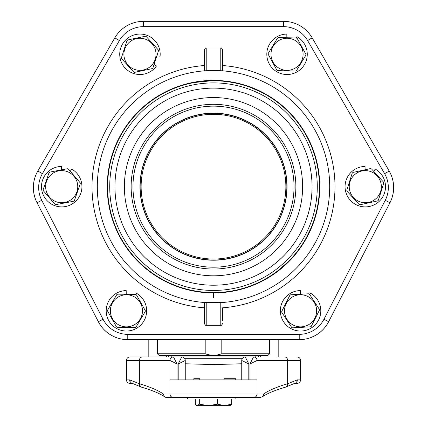 <?xml version="1.0" encoding="UTF-8"?>
<svg xmlns="http://www.w3.org/2000/svg" width="427" height="427" viewBox="0 0 427 427"><rect width="100%" height="100%" fill="white"/><g stroke="black" fill="none" stroke-linecap="round" stroke-linejoin="round"><path stroke-width="0.64" d="M103.062 319.279L98.359 321.707L37.048 202.745L98.359 321.707A33.092 33.092 0 0 0 127.774 339.641L299.226 339.641L127.774 339.641L127.774 334.346A27.798 27.798 0 0 1 103.062 319.279L41.755 200.322A27.798 27.798 0 0 1 42.401 173.666L119.395 40.528A27.798 27.798 0 0 1 143.456 26.645L283.544 26.645A27.798 27.798 0 0 1 307.605 40.528L384.599 173.666A27.798 27.798 0 0 1 385.245 200.322L323.938 319.279A27.798 27.798 0 0 1 299.226 334.346L127.774 334.346M213.5 290.451A103.782 103.782 0 0 1 109.718 186.674A103.782 103.782 0 0 1 213.5 82.891A103.782 103.782 0 0 1 317.282 186.674A103.782 103.782 0 0 1 213.5 290.451M213.5 285.22A98.546 98.546 0 0 1 128.159 137.398A98.546 98.546 0 0 1 298.841 137.398A98.546 98.546 0 0 1 213.5 285.22M213.5 97.537A89.131 89.131 0 0 0 124.369 186.674A89.131 89.131 0 0 0 213.5 275.805A89.131 89.131 0 0 0 302.631 186.674A89.131 89.131 0 0 0 213.5 97.537M213.5 80.772A105.901 105.901 0 0 0 121.786 239.622A105.901 105.901 0 0 0 305.214 239.622A105.901 105.901 0 0 0 213.5 80.772M213.5 260.214A73.54 73.54 0 0 0 277.187 149.904A73.54 73.54 0 0 0 149.813 149.904A73.54 73.54 0 0 0 213.5 260.214M213.5 269.037A82.368 82.368 0 0 0 284.83 145.49A82.368 82.368 0 0 0 142.17 145.49A82.368 82.368 0 0 0 213.5 269.037M206.22 70.706L206.22 48.005L220.78 48.005C221.047 47.477 221.661 48.091 222.622 49.847L222.622 70.834L205.275 70.77M204.437 70.829L204.378 49.847C205.339 48.091 205.953 47.477 206.22 48.005M222.622 52.58L222.622 69.083M204.576 302.524L204.378 323.501C205.339 325.257 205.953 325.87 206.22 325.337L206.22 302.642L221.725 302.578M222.622 312.511L222.622 320.762M222.622 317.416L222.622 307.819A121.492 121.492 0 0 0 334.992 186.674A121.492 121.492 0 0 0 222.622 65.523M205.093 302.562L206.027 302.626M222.563 302.513L222.622 302.508A116.197 116.197 0 0 0 329.697 186.674A116.197 116.197 0 0 0 222.622 70.834M213.585 292.943L213.5 292.943A106.27 106.27 0 0 0 305.529 133.539A106.27 106.27 0 0 0 121.471 133.539A106.27 106.27 0 0 0 213.5 292.938L199.9 292.068L213.585 292.943L213.591 297.907M180.424 287.659L163.408 280.395L180.424 287.659M147.278 269.784L132.68 255.672L147.278 269.784M122.933 242.269L118.541 234.37L122.933 242.269M111.922 217.893L109.066 206.321L111.922 217.893M107.38 192.289L107.609 177.723L107.38 192.289M109.888 163.061L115.882 144.678L109.888 163.061M121.706 133.128L126.008 126.355L121.706 133.128M133.614 116.592L144.913 105.501L133.614 116.592M162.169 93.62L173.549 88.202L162.169 93.62M190.581 82.907L214.904 80.415L190.581 82.907M245.098 85.213L264.377 93.374L245.098 85.213M271.535 97.65L276.136 100.825L271.535 97.65M285.812 108.8L298.083 122.341L285.812 108.8M307.008 136.181L310.963 144.315L307.008 136.181M313.439 150.55L317.474 164.726L313.439 150.55M319.615 180.979L319.551 193.484L319.615 180.979M318.878 200.407L317.987 206.038L318.878 200.407M313.263 223.273L304.664 241.276L313.263 223.273M291.102 259.274L273.937 274.081L291.102 259.274M260.118 282.167L244.159 288.422L260.118 282.167M231.978 291.321L223.513 292.468L231.978 291.321M213.5 302.866A116.197 116.197 0 0 0 314.128 128.575A116.197 116.197 0 0 0 112.872 128.575A116.197 116.197 0 0 0 213.5 302.866A116.197 116.197 0 0 0 314.128 128.575A116.197 116.197 0 0 0 112.872 128.575A116.197 116.197 0 0 0 213.5 302.866M385.245 200.322L389.952 202.745L328.641 321.707A33.092 33.092 0 0 1 299.226 339.641A33.092 33.092 0 0 0 328.641 321.707L389.952 202.745A33.092 33.092 0 0 0 389.184 171.019L312.19 37.875A33.092 33.092 0 0 0 283.544 21.35L143.456 21.35A33.092 33.092 0 0 0 114.81 37.875L37.816 171.019A33.092 33.092 0 0 0 37.048 202.745L41.755 200.322M283.544 26.645L283.544 21.35A33.092 33.092 0 0 1 312.19 37.875L312.148 37.806A32.948 32.948 0 0 0 283.624 21.35L143.376 21.35A32.948 32.948 0 0 0 114.852 37.806L114.852 37.806M237.892 339.641L221.8 339.641L221.8 353.759C216.265 355.702 210.735 355.702 205.2 353.759L205.2 339.641L127.684 339.641L189.108 339.641M37.773 171.088L37.773 171.088A32.948 32.948 0 0 0 37.01 202.676L98.397 321.787A32.948 32.948 0 0 0 127.684 339.641A32.948 32.948 0 0 1 98.397 321.787L37.01 202.676M328.603 321.787L328.603 321.787A32.948 32.948 0 0 1 299.316 339.641L299.316 339.641A32.948 32.948 0 0 0 328.603 321.787L389.99 202.676A32.948 32.948 0 0 0 389.227 171.088L384.599 173.666M157.376 339.641L157.376 353.759L159.228 355.526L267.772 355.526L269.624 353.759L269.624 339.641M148.196 356.935L148.196 339.641L148.196 356.935L141.812 356.935M278.804 339.641L278.804 356.935L278.804 339.641M159.228 355.526L166.701 355.526L166.701 356.935M258.532 356.935L258.532 355.526L168.468 355.526L168.468 356.935M143.376 21.35L283.624 21.35M389.227 171.088L389.227 171.088A32.948 32.948 0 0 1 389.99 202.676L389.99 202.676M213.5 114.308A72.366 72.366 0 0 0 150.832 222.857A72.366 72.366 0 0 0 276.168 222.857A72.366 72.366 0 0 0 213.5 114.308M74.399 200.562A18.815 18.815 0 0 1 73.609 201.24L56.028 204.608A18.815 18.815 0 0 1 55.04 204.261L43.335 190.72A18.815 18.815 0 0 1 43.143 189.695L49.02 172.786A18.815 18.815 0 0 1 49.81 172.102L67.391 168.74A18.815 18.815 0 0 1 68.379 169.081L80.084 182.628A18.815 18.815 0 0 1 80.276 183.653L74.399 200.562M51.213 174.526A16.05 16.05 0 0 1 73.855 176.18A16.05 16.05 0 0 1 72.206 198.817A16.05 16.05 0 0 1 49.564 197.167A16.05 16.05 0 0 1 51.213 174.526M136.096 326.949A18.815 18.815 0 0 1 135.188 327.461L117.286 327.253A18.815 18.815 0 0 1 116.39 326.719L107.615 311.118A18.815 18.815 0 0 1 107.631 310.071L116.758 294.673A18.815 18.815 0 0 1 117.665 294.16L135.567 294.368A18.815 18.815 0 0 1 136.464 294.902L145.239 310.504A18.815 18.815 0 0 1 145.223 311.55L136.096 326.949M118.562 296.818A16.05 16.05 0 0 1 140.419 302.946A16.05 16.05 0 0 1 134.291 324.803A16.05 16.05 0 0 1 112.434 318.675A16.05 16.05 0 0 1 118.562 296.818M311.315 326.255A18.815 18.815 0 0 1 310.445 326.826L292.57 327.835A18.815 18.815 0 0 1 291.636 327.365L281.825 312.393A18.815 18.815 0 0 1 281.767 311.352L289.832 295.367A18.815 18.815 0 0 1 290.702 294.795L308.577 293.787A18.815 18.815 0 0 1 309.511 294.256L319.321 309.228A18.815 18.815 0 0 1 319.38 310.269L311.315 326.255M291.774 297.384A16.05 16.05 0 0 1 314 302.012A16.05 16.05 0 0 1 309.372 324.237A16.05 16.05 0 0 1 287.147 319.609A16.05 16.05 0 0 1 291.774 297.384M296.525 70.546A18.815 18.815 0 0 1 295.607 71.047L277.71 70.631A18.815 18.815 0 0 1 276.819 70.087L268.231 54.384A18.815 18.815 0 0 1 268.252 53.338L277.561 38.046A18.815 18.815 0 0 1 278.479 37.549L296.375 37.96A18.815 18.815 0 0 1 297.267 38.505L305.855 54.208A18.815 18.815 0 0 1 305.828 55.254L296.525 70.546M279.338 40.213A16.05 16.05 0 0 1 301.126 46.596A16.05 16.05 0 0 1 294.742 68.379A16.05 16.05 0 0 1 272.96 62A16.05 16.05 0 0 1 279.338 40.213M378.354 200.21A18.815 18.815 0 0 1 377.58 200.914L360.094 204.752A18.815 18.815 0 0 1 359.102 204.437L347.034 191.216A18.815 18.815 0 0 1 346.809 190.191L352.227 173.132A18.815 18.815 0 0 1 353.001 172.428L370.487 168.59A18.815 18.815 0 0 1 371.479 168.905L383.547 182.132A18.815 18.815 0 0 1 383.772 183.151L378.354 200.21M354.474 174.814A16.05 16.05 0 0 1 377.148 175.855A16.05 16.05 0 0 1 376.107 198.528A16.05 16.05 0 0 1 353.433 197.493A16.05 16.05 0 0 1 354.474 174.814M152.935 67.914A18.815 18.815 0 0 1 152.161 68.614L134.654 72.344A18.815 18.815 0 0 1 133.662 72.024L121.674 58.729A18.815 18.815 0 0 1 121.455 57.704L126.979 40.677A18.815 18.815 0 0 1 127.753 39.978L145.265 36.247A18.815 18.815 0 0 1 146.258 36.573L158.241 49.868A18.815 18.815 0 0 1 158.46 50.888L152.935 67.914M129.21 42.374A16.05 16.05 0 0 1 151.879 43.549A16.05 16.05 0 0 1 150.704 66.217A16.05 16.05 0 0 1 128.036 65.043A16.05 16.05 0 0 1 129.21 42.374M300.384 294.246L300.341 290.59A20.224 20.224 0 0 0 281.649 317.944A20.224 20.224 0 0 0 313.749 326.153A20.224 20.224 0 0 0 310.482 293.184L309.708 294.561M365.096 169.775L365.058 166.45A20.224 20.224 0 0 0 346.366 193.805A20.224 20.224 0 0 0 378.466 202.014A20.224 20.224 0 0 0 375.2 169.044L373.828 171.483M286.853 37.741L286.811 34.075A20.224 20.224 0 0 0 268.119 61.429A20.224 20.224 0 0 0 300.218 69.638A20.224 20.224 0 0 0 296.952 36.669L296.226 37.96M61.515 169.861L61.477 166.45A20.224 20.224 0 0 0 42.785 193.805A20.224 20.224 0 0 0 74.885 202.014A20.224 20.224 0 0 0 71.619 169.044L70.327 171.339M156.848 55.857L160.098 56.161A20.224 20.224 0 0 0 134.82 34.736A20.224 20.224 0 0 0 123.334 65.817A20.224 20.224 0 0 0 156.469 65.977L154.104 64.306M126.237 294.262L126.195 290.59A20.224 20.224 0 0 0 107.503 317.944A20.224 20.224 0 0 0 139.602 326.153A20.224 20.224 0 0 0 136.336 293.184L135.647 294.411M177.024 379.881L177.024 363.996L173.495 356.935A3.528 3.528 0 0 0 169.962 360.468L177.024 363.996L178.198 363.996L185.259 360.468A3.528 3.528 0 0 0 181.731 356.935L178.198 363.996L178.198 379.881M261.89 356.935L129.957 356.935C127.812 357.143 126.638 358.322 126.424 360.468L169.962 360.468L169.962 394.004L163.365 394.004L164.101 396.256L165.42 397.259L173.495 397.532A3.528 3.528 0 0 1 169.962 394.004A3.528 3.528 0 0 0 173.495 397.532L260.139 397.532M185.259 379.881L185.259 360.468M169.962 360.468A3.528 3.528 0 0 1 173.495 356.935M257.038 360.468L300.576 360.468L300.576 379.881L297.389 379.881L287.633 383.729C276.845 386.937 268.845 390.358 263.635 394.004L257.038 394.004L257.038 360.468A3.528 3.528 0 0 0 253.505 356.935L249.976 363.996L257.038 360.468A3.528 3.528 0 0 0 253.505 356.935L245.269 356.935A3.528 3.528 0 0 0 241.741 360.468L248.802 363.996L245.269 356.935A3.528 3.528 0 0 0 241.741 360.468L241.741 379.881M129.957 356.935L139.074 356.935M185.259 363.777L213.5 364.583L241.741 363.777M129.611 379.881L129.851 381.274L131.169 382.886L141.401 387.118A3.528 2.973 -73.8 0 1 139.367 383.729L129.611 379.881L126.424 379.881C126.638 382.026 127.812 383.2 129.957 383.409L132.039 383.409C129.274 383.409 129.274 383.409 132.039 383.409M294.961 383.409C297.726 383.409 297.726 383.409 294.961 383.409L297.043 383.409C299.188 383.2 300.362 382.026 300.576 379.881M297.389 379.881L297.149 381.274L295.831 382.886L285.599 387.118A3.528 2.973 73.8 0 1 285.439 387.161M263.635 394.004L263.39 395.391L262.669 396.518L260.299 397.532M163.365 394.004C158.155 390.358 150.155 386.937 139.367 383.729L139.367 360.468A3.528 3.005 -90 0 1 142.372 356.935M169.962 394.004L257.038 394.004A3.528 3.528 0 0 1 253.505 397.532M235.736 379.881L235.736 378.706L223.983 378.706L223.983 379.881M224.09 379.881L224.09 378.706M235.859 379.881L235.736 378.706M199.767 379.881L199.767 378.706L193.831 378.706L193.831 379.881M193.911 379.881L193.911 378.706M193.869 379.881L193.869 378.706M257.038 379.881L169.962 379.881M187.464 397.532L187.464 398.999L235.122 398.999L235.122 397.532M195.342 398.999L195.342 404.172L196.596 405.436L197.333 405.65L196.596 405.436M199.318 404.172L208.397 405.65L197.333 405.65L199.318 404.172L199.318 398.999M224.57 405.65L231.658 404.172L230.03 405.65L208.397 405.65L217.476 404.172L224.57 405.65M231.658 398.999L231.658 404.172M217.476 398.999L217.476 404.172M213.5 267.201A80.527 80.527 0 0 1 143.76 146.408A80.527 80.527 0 0 1 283.24 146.408A80.527 80.527 0 0 1 213.5 267.201M220.78 48.005L220.78 70.706M220.78 302.642L220.78 325.337C221.047 325.87 221.661 325.257 222.622 323.501M204.378 65.523A121.492 121.492 0 0 0 92.008 186.674A121.492 121.492 0 0 0 204.378 307.819M42.401 173.666L37.816 171.019M119.395 40.528L114.81 37.875M143.456 26.645L143.456 21.35M307.605 40.528L312.19 37.875M323.938 319.279L328.641 321.707A33.092 33.092 0 0 1 299.226 339.641L299.226 334.346M205.2 353.759L157.376 353.759M269.624 353.759L221.8 353.759M149.962 356.935L149.962 339.641M260.299 356.935L260.299 355.526M277.038 339.641L277.038 356.935M286.848 186.674A73.348 73.348 0 0 1 176.826 250.195A73.348 73.348 0 0 1 176.826 123.152A73.348 73.348 0 0 1 286.848 186.674M248.802 379.881L248.802 363.996L249.976 363.996L249.976 379.881M184.79 358.701L242.21 358.701M262.183 396.929C266.939 393.587 274.742 390.321 285.599 387.118A3.528 2.973 73.8 0 0 287.633 383.729L287.633 360.468A3.528 3.005 -90 0 0 284.628 356.935M141.561 387.161A3.528 2.973 -73.8 0 1 141.401 387.124C152.258 390.321 160.061 393.587 164.817 396.929M206.22 325.337L220.78 325.337M255.8 356.935L255.8 355.526M171.2 356.935L171.2 355.526M300.576 360.468C300.362 358.322 299.188 357.143 297.043 356.935M126.424 360.468L126.424 379.881"/></g></svg>

